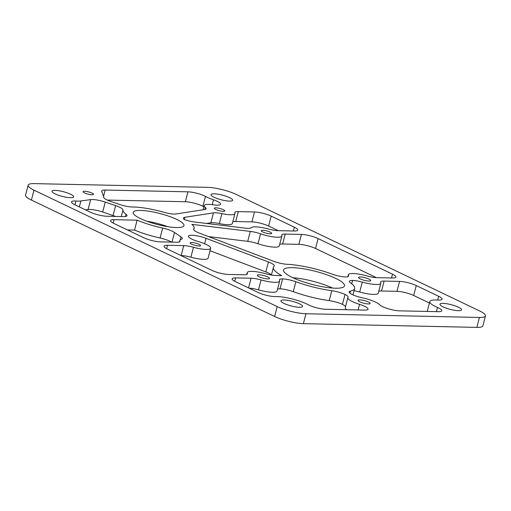 <?xml version="1.0" encoding="UTF-8"?>
<svg xmlns="http://www.w3.org/2000/svg" width="511" height="511" viewBox="0 0 511 511"><rect width="100%" height="100%" fill="white"/><g stroke="black" fill="none" stroke-linecap="round" stroke-linejoin="round"><path stroke-width="0.77" d="M358.083 309.953L359.546 304.345A12.175 2.612 14.6 0 1 368.029 309.187A12.175 2.612 14.6 0 1 364.547 310.094L325.628 309.257A12.175 2.612 -165.4 0 1 308.951 305.105A12.175 2.612 -165.4 0 1 308.12 304.684A21.66 4.65 -165.4 0 0 275.467 296.559A12.175 2.612 -165.4 0 1 257.946 292.407L235.533 281.676A12.175 2.612 -165.4 0 1 232.135 278.789A12.175 2.612 -165.4 0 1 235.616 277.888L234.734 281.274M190.878 257.199A12.175 2.612 14.6 0 0 181.156 255.551L183.743 245.638A12.175 2.612 -165.4 0 1 193.465 247.286L190.878 257.199A15.886 3.411 -165.4 0 0 208.111 258.17L210.692 248.25A15.886 3.411 -165.4 0 0 198.23 241.511A12.175 2.612 -165.4 0 1 192.079 239.237A12.175 2.612 -165.4 0 1 189.996 238.069L189.702 237.87A12.175 2.612 14.6 0 1 188.393 236.152A12.175 2.612 14.6 0 1 206.054 238.337L268.416 261.983A12.175 2.612 -165.4 0 1 274.311 265.931A12.175 2.612 -165.4 0 1 274.107 266.25A41.972 9.013 -165.4 0 0 273.404 267.355A41.972 9.013 -165.4 0 0 281.753 275.608L275.761 275.48A12.175 2.612 -165.4 0 1 265.758 273.755A16.767 3.603 -165.4 0 0 247.19 272.619A16.767 3.603 -165.4 0 0 247.311 273.353A12.175 2.612 -165.4 0 1 247.401 273.89A12.175 2.612 -165.4 0 1 243.919 274.79L228.468 274.458A12.175 2.612 -165.4 0 1 211.784 270.306L167.429 249.081A12.175 2.612 -165.4 0 1 164.037 246.193A12.175 2.612 -165.4 0 1 167.519 245.286L166.637 248.678M204.719 209.516L205.281 207.364A12.175 2.612 -165.4 0 1 206.118 208.731A12.175 2.612 -165.4 0 1 204.598 209.536L176.046 213.949A12.175 2.612 -165.4 0 1 163.993 212.295A36.722 7.889 -165.4 0 0 132.534 207A12.175 2.612 -165.4 0 1 119.465 204.419L111.008 201.538A12.175 2.612 -165.4 0 1 107.061 199.961A12.175 2.612 -165.4 0 1 103.669 197.074A12.175 2.612 -165.4 0 1 103.676 197.054L103.663 197.093M348.266 276.489L348.515 275.531A12.175 2.612 -165.4 0 1 348.604 276.068A12.175 2.612 -165.4 0 1 345.436 276.975A12.175 2.612 -165.4 0 1 332.188 274.12A41.972 9.013 -165.4 0 0 287.156 264.302A12.175 2.612 -165.4 0 1 273.481 261.223L199.501 233.169A12.175 2.612 -165.4 0 1 196.997 232.109A12.175 2.612 -165.4 0 1 193.605 229.222A12.175 2.612 -165.4 0 1 193.733 228.979L193.599 229.496M346.726 309.711A16.767 3.603 -165.4 0 1 345.283 307.596L347.863 297.677A16.767 3.603 -165.4 0 1 348.01 297.383A12.175 2.612 -165.4 0 0 348.112 297.172A12.175 2.612 -165.4 0 0 345.027 294.438L342.447 304.352A12.175 2.612 14.6 0 0 329.225 300.621A41.972 9.013 -165.4 0 1 293.263 291.672A12.175 2.612 14.6 0 0 280.015 288.817A12.175 2.612 14.6 0 0 277.543 289.124M359.546 304.345A16.767 3.603 -165.4 0 1 352.539 301.656A16.767 3.603 -165.4 0 1 347.863 297.677M203.857 206.814A21.66 4.65 -165.4 0 1 202.88 206.316A12.175 2.612 14.6 0 0 185.372 201.743L107.284 200.069M212.231 204.668L213.502 199.795A21.66 4.65 -165.4 0 1 206.936 197.144A21.66 4.65 -165.4 0 1 205.467 196.396L202.88 206.316M396.983 291.327L399.57 281.408L384.119 281.076A12.175 2.612 -165.4 0 0 380.638 281.983A12.175 2.612 -165.4 0 0 380.727 282.513A16.767 3.603 -165.4 0 1 380.848 283.247A16.767 3.603 -165.4 0 1 362.273 282.117A12.175 2.612 -165.4 0 0 352.596 280.405A12.175 2.612 -165.4 0 0 349.428 281.312A12.175 2.612 -165.4 0 0 350.597 282.928A41.972 9.013 -165.4 0 1 354.634 288.517A41.972 9.013 -165.4 0 1 350.412 291.104A12.175 2.612 -165.4 0 0 349.185 291.858A12.175 2.612 -165.4 0 0 352.271 294.591A12.175 2.612 -165.4 0 0 361.916 297.683A16.767 3.603 -165.4 0 1 379.737 304.78A12.175 2.612 14.6 0 0 382.713 306.689A12.175 2.612 14.6 0 0 399.398 310.841L438.317 311.678A12.175 2.612 -165.4 0 0 441.798 310.771A12.175 2.612 -165.4 0 0 437.48 307.462A21.66 4.65 -165.4 0 1 435.838 306.715A21.66 4.65 -165.4 0 1 429.802 301.579A21.66 4.65 -165.4 0 1 437.652 300.046A12.175 2.612 -165.4 0 0 442.066 299.184A12.175 2.612 -165.4 0 0 438.668 296.297L416.254 285.56L413.667 295.479A12.175 2.612 14.6 0 0 396.983 291.327L381.532 290.995A12.175 2.612 14.6 0 0 378.747 291.296M223.269 209.657A5.391 1.156 14.6 0 0 217.705 208.003A5.391 1.156 14.6 0 0 214.333 208.22A5.391 1.156 14.6 0 0 215.84 209.497A5.391 1.156 14.6 0 0 221.404 211.158A5.391 1.156 14.6 0 0 224.776 210.941A5.391 1.156 14.6 0 0 223.269 209.657M270.198 232.122A5.391 1.156 14.6 0 0 264.628 230.467A5.391 1.156 14.6 0 0 261.262 230.685A5.391 1.156 14.6 0 0 262.763 231.962A5.391 1.156 14.6 0 0 268.332 233.616A5.391 1.156 14.6 0 0 271.699 233.399A5.391 1.156 14.6 0 0 270.198 232.122M199.035 244.328A5.391 1.156 14.6 0 0 193.465 242.674A5.391 1.156 14.6 0 0 190.098 242.891A5.391 1.156 14.6 0 0 191.606 244.169A5.391 1.156 14.6 0 0 197.169 245.823A5.391 1.156 14.6 0 0 200.536 245.606A5.391 1.156 14.6 0 0 199.035 244.328M92.025 193.101A5.391 1.156 14.6 0 0 86.455 191.446A5.391 1.156 14.6 0 0 83.089 191.663A5.391 1.156 14.6 0 0 84.59 192.941A5.391 1.156 14.6 0 0 90.16 194.595A5.391 1.156 14.6 0 0 93.526 194.384A5.391 1.156 14.6 0 0 92.025 193.101M368.942 279.115A6.273 1.348 14.6 0 0 362.465 277.192A6.273 1.348 14.6 0 0 358.55 277.441A6.273 1.348 14.6 0 0 360.293 278.929A6.273 1.348 14.6 0 0 366.777 280.858A6.273 1.348 14.6 0 0 370.692 280.603A6.273 1.348 14.6 0 0 368.942 279.115M368.412 302.001A6.273 1.348 14.6 0 0 361.935 300.072A6.273 1.348 14.6 0 0 358.019 300.321A6.273 1.348 14.6 0 0 359.77 301.809A6.273 1.348 14.6 0 0 366.246 303.738A6.273 1.348 14.6 0 0 370.162 303.489A6.273 1.348 14.6 0 0 368.412 302.001M267.738 276.943A6.273 1.348 14.6 0 0 261.262 275.014A6.273 1.348 14.6 0 0 257.346 275.263A6.273 1.348 14.6 0 0 259.09 276.758A6.273 1.348 14.6 0 0 265.567 278.68A6.273 1.348 14.6 0 0 269.489 278.431A6.273 1.348 14.6 0 0 267.738 276.943M458.45 307.207A11.165 2.395 14.6 0 0 446.927 303.777A11.165 2.395 14.6 0 0 439.958 304.224A11.165 2.395 14.6 0 0 443.069 306.875A11.165 2.395 14.6 0 0 454.592 310.298A11.165 2.395 14.6 0 0 461.561 309.851A11.165 2.395 14.6 0 0 458.45 307.207M299.414 303.783A11.165 2.395 14.6 0 0 287.891 300.359A11.165 2.395 14.6 0 0 280.922 300.807A11.165 2.395 14.6 0 0 284.033 303.457A11.165 2.395 14.6 0 0 295.556 306.881A11.165 2.395 14.6 0 0 302.531 306.434A11.165 2.395 14.6 0 0 299.414 303.783M70.512 194.212A11.165 2.395 14.6 0 0 58.989 190.782A11.165 2.395 14.6 0 0 52.02 191.229A11.165 2.395 14.6 0 0 55.131 193.88A11.165 2.395 14.6 0 0 66.654 197.303A11.165 2.395 14.6 0 0 73.629 196.856A11.165 2.395 14.6 0 0 70.512 194.212M229.548 197.629A11.165 2.395 14.6 0 0 218.025 194.199A11.165 2.395 14.6 0 0 211.056 194.646A11.165 2.395 14.6 0 0 214.166 197.297A11.165 2.395 14.6 0 0 225.69 200.727A11.165 2.395 14.6 0 0 232.665 200.28A11.165 2.395 14.6 0 0 229.548 197.629M176.653 219.385A26.233 5.634 14.6 0 0 149.576 211.33A26.233 5.634 14.6 0 0 133.199 212.384A26.233 5.634 14.6 0 0 140.512 218.606A26.233 5.634 14.6 0 0 167.589 226.66A26.233 5.634 14.6 0 0 183.966 225.607A26.233 5.634 14.6 0 0 176.653 219.385M167.832 226.699A26.233 5.634 14.6 0 0 146.746 221.206M335.701 278.399A31.478 6.758 14.6 0 0 303.208 268.735A31.478 6.758 14.6 0 0 283.554 270A31.478 6.758 14.6 0 0 292.33 277.467A31.478 6.758 14.6 0 0 324.824 287.137A31.478 6.758 14.6 0 0 344.478 285.873A31.478 6.758 14.6 0 0 335.701 278.399M332.591 288.07A31.478 6.758 14.6 0 0 292.86 277.722M33.982 190.156L31.401 200.069L274.611 316.494L277.192 306.581A20.983 4.503 14.6 0 0 305.955 313.735L479.446 317.465A20.983 4.503 14.6 0 0 485.45 315.907A20.983 4.503 14.6 0 0 479.599 310.931L236.389 194.506A20.983 4.503 14.6 0 0 207.626 187.345L34.135 183.615A20.983 4.503 14.6 0 0 28.131 185.174A20.983 4.503 14.6 0 0 33.982 190.156L277.192 306.581M305.955 313.735L303.374 323.655L476.865 327.385L479.446 317.465M115.441 216.434A12.175 2.612 14.6 0 0 113.059 215.546L102.679 212.014A12.175 2.612 14.6 0 0 88.09 209.523L90.671 199.603L80.885 200.964A21.66 4.65 -165.4 0 1 75.935 201.04L74.951 204.809M90.671 199.603A12.175 2.612 -165.4 0 1 105.266 202.094L102.679 212.014M113.059 215.546L115.639 205.626L105.266 202.094M115.639 205.626A12.175 2.612 -165.4 0 1 122.998 210.008L121.286 216.562M125.425 216.517L126.019 214.218A36.722 7.889 -165.4 0 1 122.998 210.008M126.019 214.218A12.175 2.612 -165.4 0 1 127.009 215.706A12.175 2.612 -165.4 0 1 123.528 216.607L106.863 216.249A12.175 2.612 -165.4 0 1 90.179 212.097L74.913 204.79A12.175 2.612 -165.4 0 1 71.521 201.902A12.175 2.612 -165.4 0 1 75.935 201.04M391.522 277.965L392.505 274.196L318.11 238.58L315.53 248.499A12.175 2.612 14.6 0 0 298.846 244.347L282.628 243.996A12.175 2.612 14.6 0 0 279.683 244.367M392.505 274.196A12.175 2.612 -165.4 0 1 395.897 277.083A12.175 2.612 -165.4 0 1 392.416 277.984L376.965 277.652A12.175 2.612 -165.4 0 1 366.962 275.927A16.767 3.603 -165.4 0 0 348.393 274.797A16.767 3.603 -165.4 0 0 348.515 275.531M298.846 244.347L301.426 234.428L285.208 234.083A12.175 2.612 -165.4 0 0 281.727 234.983A12.175 2.612 -165.4 0 0 281.785 235.443A15.886 3.411 -165.4 0 1 281.855 236.05L279.268 245.963A15.886 3.411 -165.4 0 1 257.978 243.741A12.175 2.612 14.6 0 0 247.72 241.333L250.301 231.413L191.855 224.348A36.722 7.889 -165.4 0 1 194.123 228.251A36.722 7.889 -165.4 0 1 193.733 228.979M250.301 231.413A12.175 2.612 -165.4 0 1 260.559 233.827L257.978 243.741M281.855 236.05A15.886 3.411 -165.4 0 1 260.559 233.827M301.426 234.428A12.175 2.612 -165.4 0 1 318.11 238.58M293.378 230.985L294.362 227.216L271.188 216.121L268.601 226.034A12.175 2.612 14.6 0 0 251.917 221.883L235.705 221.538A12.175 2.612 14.6 0 0 232.761 221.902M294.362 227.216A12.175 2.612 -165.4 0 1 297.753 230.103A12.175 2.612 -165.4 0 1 294.272 231.004L278.054 230.659A12.175 2.612 -165.4 0 1 268.339 229.011A15.886 3.411 -165.4 0 0 251.291 227.708A12.175 2.612 -165.4 0 1 245.369 228.162L194.838 222.049A12.175 2.612 -165.4 0 1 184.318 219.551A12.175 2.612 -165.4 0 1 183.366 218.088A12.175 2.612 -165.4 0 1 184.886 217.284L184.299 219.538M251.917 221.883L254.504 211.969L238.286 211.618A12.175 2.612 -165.4 0 0 234.805 212.519A12.175 2.612 -165.4 0 0 234.856 212.985A15.886 3.411 -165.4 0 1 234.926 213.585L232.345 223.499A15.886 3.411 -165.4 0 1 219.315 223.556A12.175 2.612 14.6 0 0 210.858 222.796L213.438 212.876L184.886 217.284M213.438 212.876A12.175 2.612 -165.4 0 1 221.902 213.636L219.315 223.556M234.926 213.585A15.886 3.411 -165.4 0 1 221.902 213.636M254.504 211.969A12.175 2.612 -165.4 0 1 271.188 216.121M171.498 242.099A12.175 2.612 14.6 0 0 160.09 238.011L162.67 228.091A36.722 7.889 -165.4 0 1 137.114 220.171L114.017 219.673A12.175 2.612 -165.4 0 0 110.536 220.58A12.175 2.612 -165.4 0 0 113.927 223.467L143.687 237.711A12.175 2.612 -165.4 0 0 160.365 241.863L176.589 242.214A12.175 2.612 -165.4 0 0 180.07 241.307A12.175 2.612 -165.4 0 0 180.013 240.847A15.886 3.411 -165.4 0 1 179.949 240.247A15.886 3.411 -165.4 0 1 181.271 239.327A12.175 2.612 -165.4 0 0 182.286 238.624A12.175 2.612 -165.4 0 0 180.971 236.906L174.494 232.454L171.983 242.112M162.67 228.091A12.175 2.612 -165.4 0 1 174.494 232.454M248.544 287.91L251.067 278.22L235.616 277.888M251.067 278.22A12.175 2.612 -165.4 0 1 261.07 279.945L258.489 289.858A12.175 2.612 14.6 0 0 249.061 288.153M280.015 288.817L282.602 278.897A12.175 2.612 -165.4 0 0 279.434 279.804A12.175 2.612 -165.4 0 0 279.517 280.341A16.767 3.603 -165.4 0 1 279.638 281.076A16.767 3.603 -165.4 0 1 261.07 279.945M282.602 278.897A12.175 2.612 -165.4 0 1 295.843 281.753L293.263 291.672M329.225 300.621L331.805 290.702A41.972 9.013 -165.4 0 1 295.843 281.753M331.805 290.702A12.175 2.612 -165.4 0 1 345.027 294.438M183.743 245.638L167.519 245.286M210.692 248.25A15.886 3.411 -165.4 0 1 193.465 247.286M213.502 199.795A12.175 2.612 -165.4 0 1 220.592 204.138L220.528 204.362M220.573 204.234A12.175 2.612 -165.4 0 1 220.56 204.272A12.175 2.612 -165.4 0 1 213.457 204.834A15.886 3.411 -165.4 0 0 204.183 205.575A15.886 3.411 -165.4 0 0 205.281 207.364M185.372 201.743L187.952 191.829L105.202 190.047A12.175 2.612 -165.4 0 0 101.721 190.954A12.175 2.612 -165.4 0 0 101.753 191.357L103.637 196.499A15.886 3.411 -165.4 0 1 103.682 197.029A15.886 3.411 -165.4 0 1 103.676 197.054M187.952 191.829A12.175 2.612 -165.4 0 1 205.467 196.396M399.57 281.408A12.175 2.612 -165.4 0 1 416.254 285.56M88.09 209.523L85.541 209.874M376.39 277.633L315.53 248.499M247.72 241.333L208.526 236.593M278.265 230.659L268.601 226.034M210.858 222.796L206.521 223.46M160.09 238.011A36.722 7.889 -165.4 0 1 134.534 230.084L127.443 229.937M345.513 306.715A12.175 2.612 14.6 0 0 342.447 304.352M279.638 281.076L277.058 290.989A16.767 3.603 -165.4 0 1 258.489 289.858M271.411 274.988A12.175 2.612 14.6 0 0 265.829 271.903L210.04 250.748M429.425 303.023L413.667 295.479M380.848 283.247L378.261 293.167A16.767 3.603 -165.4 0 1 359.693 292.036A12.175 2.612 14.6 0 0 354.046 290.765M303.374 323.655A20.983 4.503 -165.4 0 1 274.611 316.494M31.401 200.069A20.983 4.503 -165.4 0 1 25.55 195.093L28.131 185.174M485.45 315.907L482.869 325.826A20.983 4.503 -165.4 0 1 476.865 327.385M134.534 230.084L137.114 220.171M352.596 280.405L351.721 283.784M350.412 291.104L349.888 293.11M362.273 282.117L359.693 292.036M384.119 281.076L381.532 290.995M437.691 300.046L438.668 296.297M436.394 311.633L437.48 307.462M105.202 190.047L103.573 196.313M247.062 274.311L247.311 273.353M204.643 243.76L206.054 238.337M265.829 271.903L268.416 261.983M114.017 219.673L113.129 223.064M180.211 239.825L180.971 236.906M179.795 241.684L180.013 240.847M238.286 211.618L235.705 221.538M285.208 234.083L282.628 243.996M79.339 206.91L80.885 200.964M427.234 311.442L429.802 301.579M352.967 294.904L354.634 288.517M203.091 209.772L204.183 205.575M246.704 274.49L247.19 272.619M271.405 275.027L273.404 267.355M179.527 241.844L179.949 240.247M347.908 276.668L348.393 274.797M193.72 229.803L194.123 228.251"/></g></svg>

